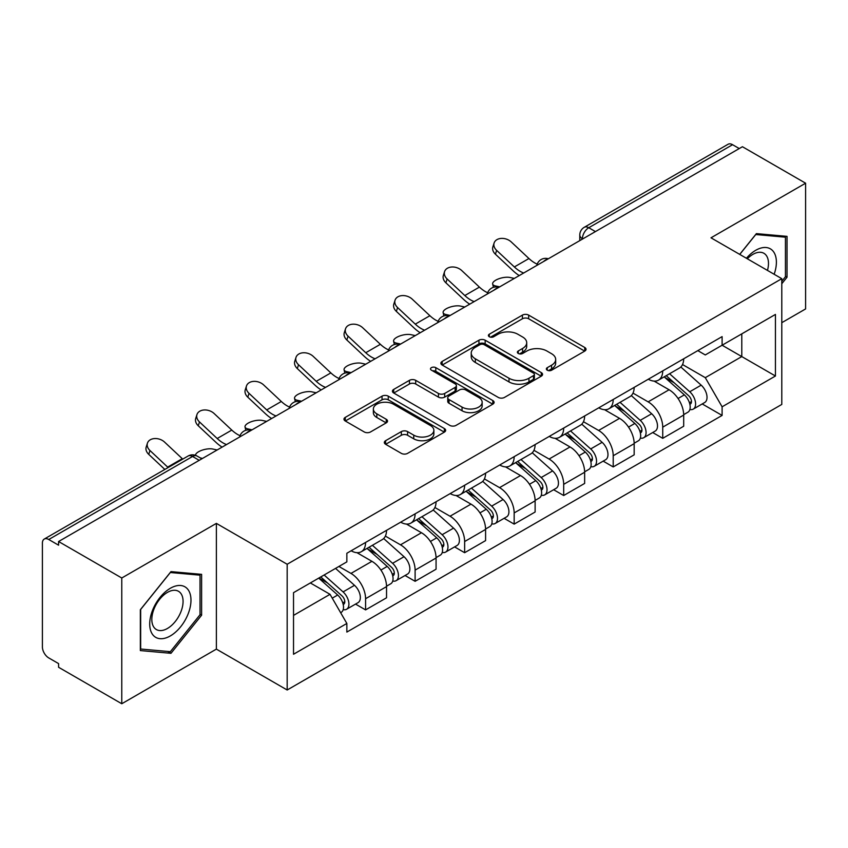 <?xml version="1.0" encoding="UTF-8"?>
<svg xmlns="http://www.w3.org/2000/svg" width="848" height="848" viewBox="0 0 848 848"><rect width="100%" height="100%" fill="white"/><g stroke="black" fill="none" stroke-linecap="round" stroke-linejoin="round"><path stroke-width="1.27" d="M547.267 370.205A3.085 1.781 0 0 0 551.635 370.205L584.738 351.093A4.41 2.544 0 0 0 586.032 349.291A4.41 2.544 0 0 0 584.738 347.489L528.654 315.106A4.41 2.544 0 0 0 522.421 315.106L489.307 334.218A3.085 1.781 0 0 0 488.406 335.479A3.085 1.781 0 0 0 489.307 336.741A3.085 1.781 0 0 0 493.674 336.741L497.956 334.271A14.098 8.141 0 0 1 517.895 334.271L522.569 336.963A14.098 8.141 0 0 1 526.703 342.719A14.098 8.141 0 0 1 522.569 348.475L518.287 350.955A3.085 1.781 0 0 0 517.386 352.217A3.085 1.781 0 0 0 518.287 353.468A3.085 1.781 0 0 0 522.654 353.468L526.937 350.998A14.098 8.141 0 0 1 546.875 350.998L551.55 353.701A14.098 8.141 0 0 1 555.684 359.457A14.098 8.141 0 0 1 551.55 365.212L547.267 367.682A3.085 1.781 0 0 0 546.366 368.944A3.085 1.781 0 0 0 547.267 370.205L547.267 367.682M385.617 440.684A4.41 2.544 0 0 0 384.324 442.486A4.41 2.544 0 0 0 385.617 444.278L401.348 453.373A4.41 2.544 0 0 0 407.581 453.373L444.352 432.141A4.41 2.544 0 0 0 445.645 430.339A4.41 2.544 0 0 0 444.352 428.537L388.267 396.154A4.41 2.544 0 0 0 382.035 396.154L345.263 417.386A4.41 2.544 0 0 0 343.97 419.188A4.41 2.544 0 0 0 345.263 420.979L364.269 431.961A4.41 2.544 0 0 0 370.502 431.961L386.243 422.876A4.41 2.544 0 0 0 387.525 421.074A4.41 2.544 0 0 0 386.243 419.272L376.809 413.835A11.787 6.805 0 0 1 373.364 409.022A11.787 6.805 0 0 1 380.635 402.736A11.787 6.805 0 0 1 393.483 404.21L430.413 425.526A11.787 6.805 0 0 1 433.869 430.339A11.787 6.805 0 0 1 426.586 436.625A11.787 6.805 0 0 1 413.739 435.151L407.581 431.6A4.41 2.544 0 0 0 401.348 431.6L385.617 440.684L385.617 444.278M287.175 564.259L216.378 523.386L121.773 577.997L58.586 541.522L742.424 146.725L805.6 183.2L710.995 237.811L781.792 278.685L287.175 564.259L287.175 689.996L781.792 404.432L781.792 278.685M498.264 397.415A4.41 2.544 0 0 0 504.496 397.415L541.268 376.183A4.41 2.544 0 0 0 542.561 374.392A4.41 2.544 0 0 0 541.268 372.59L485.173 340.207A4.41 2.544 0 0 0 478.95 340.207L442.179 361.428A4.41 2.544 0 0 0 440.886 363.23A4.41 2.544 0 0 0 442.179 365.032L498.264 397.415M432.66 370.873A3.085 1.781 0 0 1 435.787 371.307L435.787 367.64L492.815 400.563A4.41 2.544 0 0 1 494.108 402.365A4.41 2.544 0 0 1 492.815 404.167L456.044 425.389A4.41 2.544 0 0 1 449.811 425.389L393.716 393.006L393.716 389.412A4.41 2.544 0 0 0 392.423 391.204A4.41 2.544 0 0 0 393.716 393.006M393.716 389.412L409.457 380.328A4.41 2.544 0 0 1 415.69 380.328L438.437 393.461A4.41 2.544 0 0 0 444.67 393.461L455.111 387.43A4.41 2.544 0 0 0 456.394 385.628A4.41 2.544 0 0 0 455.111 383.837L431.42 370.163A3.085 1.781 0 0 1 430.519 368.901A3.085 1.781 0 0 1 432.427 367.258A3.085 1.781 0 0 1 435.787 367.64M121.773 577.997L121.773 703.745L58.586 667.27L58.586 663.602L48.749 657.921A8.978 5.183 -120 0 1 42.4 646.918L42.4 543.176A8.978 5.183 -120 0 1 44.255 539.063L188.076 456.033A8.978 5.183 60 0 1 192.56 456.478L48.749 539.508A8.978 5.183 -120 0 0 44.255 539.063M781.792 322.685L805.6 308.937L805.6 183.2M121.773 703.745L216.378 649.123L287.175 689.996M58.586 541.522L58.586 545.19L48.749 539.508M595.434 231.589L588.766 227.73A8.978 5.183 60 0 0 584.283 227.285L728.093 144.255A8.978 5.183 60 0 1 732.577 144.701L588.766 227.73A8.978 5.183 120 0 0 582.417 238.733L582.417 239.094M739.244 148.548L732.577 144.701M662.733 370.883A20.649 11.925 60 0 1 658.461 380.158L679.418 368.064A20.649 11.925 -120 0 0 683.689 358.789M633 393.122L648.137 401.857A20.649 11.925 60 0 1 662.733 427.159L683.689 415.054A20.649 11.925 -120 0 0 669.083 389.762L654.094 381.102M683.689 415.054L683.689 426.237L662.733 438.331L652.695 432.533M658.461 380.158A20.649 11.925 60 0 1 648.296 379.226M662.733 427.159L662.733 438.331M613.21 399.482A20.649 11.925 60 0 1 608.938 408.747L629.884 396.652A20.649 11.925 -120 0 0 634.166 387.377M603.161 461.132L613.21 466.93L634.166 454.835L634.166 443.652A20.649 11.925 -120 0 0 619.559 418.361L604.56 409.701M608.938 408.747A20.649 11.925 60 0 1 598.773 407.814M583.477 421.721L598.614 430.455A20.649 11.925 60 0 1 613.21 455.747L613.21 466.93M563.687 428.07A20.649 11.925 60 0 1 559.415 437.345L580.361 425.24A20.649 11.925 -120 0 0 584.643 415.976M553.638 489.72L563.687 495.518L584.643 483.424L584.643 472.241A20.649 11.925 -120 0 0 570.036 446.949L555.037 438.289M559.415 437.345A20.649 11.925 60 0 1 549.239 436.413M533.954 450.309L549.08 459.044A20.649 11.925 60 0 1 563.687 484.346L563.687 495.518M514.164 456.669A20.649 11.925 60 0 1 509.881 465.934L530.837 453.839A20.649 11.925 -120 0 0 535.109 444.564M504.115 518.319L514.164 524.117L535.12 512.022L535.12 500.839A20.649 11.925 -120 0 0 520.513 475.548L505.514 466.888M509.881 465.934A20.649 11.925 60 0 1 499.716 465.001M484.42 478.908L499.557 487.642A20.649 11.925 60 0 1 514.164 512.934L514.164 524.117M464.64 485.257A20.649 11.925 60 0 1 460.358 494.532L481.314 482.427A20.649 11.925 -120 0 0 485.586 473.163M454.592 546.907L464.64 552.705L485.586 540.611L485.586 529.428A20.649 11.925 -120 0 0 470.99 504.136L455.991 495.476M460.358 494.532A20.649 11.925 60 0 1 450.193 493.6M434.897 507.496L450.034 516.231A20.649 11.925 60 0 1 464.64 541.533L464.64 552.705M415.107 513.856A20.649 11.925 60 0 1 410.835 523.121L431.791 511.026A20.649 11.925 -120 0 0 436.063 501.751M405.068 575.506L415.107 581.304L436.063 569.209L436.063 558.026A20.649 11.925 -120 0 0 421.456 532.735L406.468 524.075M410.835 523.121A20.649 11.925 60 0 1 400.669 522.188M385.374 536.095L400.51 544.829A20.649 11.925 60 0 1 415.107 570.121L415.107 581.304M365.583 542.444A20.649 11.925 60 0 1 361.312 551.719L382.257 539.614A20.649 11.925 -120 0 0 386.54 530.35M355.535 604.094L365.583 609.892L386.54 597.798L386.54 586.615A20.649 11.925 -120 0 0 371.933 561.323L356.934 552.663M361.312 551.719A20.649 11.925 60 0 1 351.146 550.787M338.914 566.453L350.977 573.418A20.649 11.925 60 0 1 365.583 598.72L365.583 609.892M697.819 350.627L705.282 354.941L775.443 314.428L741.788 333.858L741.788 356.584L705.282 377.667L682.523 364.534M293.525 615.394L330.031 594.321L346.853 623.46L293.525 654.253L293.525 592.667L346.853 561.874L346.853 553.256L722.104 336.614L722.104 345.221L775.443 376.014L722.104 406.807L705.282 377.667M775.443 314.428L775.443 376.014M346.853 623.46L346.853 632.078L722.104 415.425L722.104 406.807M781.792 283.73L787.029 277.211L787.029 236.359L756.395 233.624L739.7 254.389M216.378 523.386L216.378 649.123M140.344 650.575L170.978 653.31L201.612 615.203L201.612 574.35L170.978 571.616L140.344 609.723L140.344 650.575M330.031 594.321L310.347 582.947M702.218 403.945L722.104 415.425M785.439 276.3L787.029 277.211M167.734 651.444L170.978 653.31M200.022 614.281L201.612 615.203M548.497 370.64L551.55 368.88A14.098 8.141 0 0 0 555.684 363.124L555.684 359.457M526.703 342.719L526.703 346.387A14.098 8.141 0 0 1 522.569 352.143L519.517 353.913M584.685 351.125L528.654 318.774A4.41 2.544 0 0 0 522.421 318.774L490.536 337.175M541.215 376.215L485.173 343.875A4.41 2.544 0 0 0 478.95 343.875L442.232 365.064M533.477 375.643A3.085 1.781 0 0 0 534.378 374.392A3.085 1.781 0 0 0 533.477 373.131L484.24 344.701A3.085 1.781 0 0 0 479.883 344.701L475.357 347.309A14.098 8.141 0 0 0 471.234 353.065A14.098 8.141 0 0 0 475.357 358.821L509.012 378.25A14.098 8.141 0 0 0 528.961 378.25L533.477 375.643L533.477 379.31A3.085 1.781 0 0 0 534.378 378.049L534.378 374.392M471.234 353.065L471.234 356.732A14.098 8.141 0 0 0 475.357 362.488L475.357 358.821M533.477 379.31L528.961 381.918A14.098 8.141 0 0 1 509.012 381.918L475.357 362.488M393.779 393.037L409.457 383.985L409.457 380.328M456.394 385.628L456.394 389.296A4.41 2.544 0 0 1 455.111 391.098L444.67 397.118A4.41 2.544 0 0 1 438.437 397.118L415.69 383.985A4.41 2.544 0 0 0 409.457 383.985M435.787 371.307L492.752 404.199M462.043 407.082A11.787 6.805 0 0 0 474.891 408.566A11.787 6.805 0 0 0 482.162 402.27A11.787 6.805 0 0 0 478.707 397.458L465.7 389.953A4.41 2.544 0 0 0 459.468 389.953L449.027 395.974A4.41 2.544 0 0 0 447.744 397.776A4.41 2.544 0 0 0 449.027 399.578L462.043 407.082L462.043 410.75A11.787 6.805 0 0 0 474.891 412.223A11.787 6.805 0 0 0 482.162 405.938L482.162 402.27M447.744 397.776L447.744 401.443A4.41 2.544 0 0 0 449.027 403.245L449.027 399.578M462.043 410.75L449.027 403.245M433.869 430.339L433.869 434.006A11.787 6.805 0 0 1 426.586 440.292A11.787 6.805 0 0 1 413.739 438.819L407.581 435.268A4.41 2.544 0 0 0 401.348 435.268L385.67 444.32M373.364 409.022L373.364 412.69A11.787 6.805 0 0 0 376.809 417.502L376.809 413.835M386.179 422.908L376.809 417.502M444.299 432.173L388.267 399.821A4.41 2.544 0 0 0 382.035 399.821L345.316 421.021M514.301 278.42L510.019 277.487A10.324 3.922 -13.1 0 0 498.55 278.875A10.324 3.922 -13.1 0 0 492.667 284.059A10.324 3.922 -13.1 0 0 495.423 285.924L499.705 286.857M664.175 376.862L684.347 394.871A11.225 6.477 60 0 1 687.876 412.223L683.689 414.64M664.705 377.339L674.202 382.819M666.21 375.685L688.661 395.719A5.385 3.106 60 0 1 690.357 404.051A5.385 3.106 60 0 1 689.859 404.252M669.57 373.745L689.753 391.755A11.225 6.477 60 0 1 693.272 409.107A11.225 6.477 60 0 1 689.88 409.467M680.817 366.983L701.179 385.151A11.225 6.477 60 0 1 704.699 402.514L693.272 409.107M537.197 264.141A27.836 16.07 60 0 1 528.94 258.523L511.249 241.945A10.324 7.462 17.7 0 0 501.274 238.405A10.324 7.462 17.7 0 0 494.108 243.016A10.324 7.462 17.7 0 0 496.642 250.372L495.423 254.209A10.324 7.462 -162.3 0 1 492.879 246.853L494.108 243.016M523.682 273.014A27.836 16.07 60 0 1 514.344 266.95L496.642 250.372M495.423 254.209L513.114 270.798A33.676 19.44 -120 0 0 519.262 275.568M464.778 307.018L460.496 306.086A10.324 3.922 -13.1 0 0 449.027 307.474A10.324 3.922 -13.1 0 0 443.144 312.647A10.324 3.922 -13.1 0 0 445.889 314.513L450.171 315.445M614.641 405.45L634.823 423.459A11.225 6.477 60 0 1 638.353 440.812L634.166 443.239M615.182 405.927L624.679 411.418M616.676 404.273L639.138 424.318A5.385 3.106 60 0 1 640.823 432.65A5.385 3.106 60 0 1 640.335 432.84M620.047 402.334L640.219 420.343A11.225 6.477 60 0 1 643.749 437.706A11.225 6.477 60 0 1 640.357 438.066M631.294 395.581L651.656 413.75A11.225 6.477 60 0 1 655.175 431.102L643.749 437.706M415.255 335.607L410.973 334.674A10.324 3.922 -13.1 0 0 399.503 336.062A10.324 3.922 -13.1 0 0 393.61 341.235A10.324 3.922 -13.1 0 0 396.366 343.111L400.648 344.044M565.118 434.049L585.3 452.058A11.225 6.477 60 0 1 588.819 469.41L584.632 471.827M565.658 434.526L575.156 440.006M567.153 432.872L589.614 452.906A5.385 3.106 60 0 1 591.3 461.238A5.385 3.106 60 0 1 590.812 461.439M570.513 430.932L590.696 448.942A11.225 6.477 60 0 1 594.225 466.294A11.225 6.477 60 0 1 590.833 466.654M581.77 424.17L602.122 442.338A11.225 6.477 60 0 1 605.652 459.701L594.225 466.294M774.15 274.286A29.182 16.854 120 0 0 773.63 251.877A29.182 16.854 120 0 0 746.41 258.258M767.461 270.417A22.09 12.752 120 0 0 766.391 255.608A22.09 12.752 120 0 0 763.91 253.298A22.09 12.752 120 0 0 747.311 258.778M739.763 254.421L755.759 234.525L785.439 237.186L785.439 276.755L781.792 281.303M783.478 236.041L785.439 237.186M188.214 589.858A29.182 16.854 120 0 0 160.028 597.416A29.182 16.854 120 0 0 152.47 634.325A29.182 16.854 120 0 0 180.656 626.778A29.182 16.854 120 0 0 188.214 589.858M180.974 593.589A22.09 12.752 120 0 0 178.493 591.289A22.09 12.752 120 0 0 157.94 601.603A22.09 12.752 120 0 0 153.912 627.255A22.09 12.752 120 0 0 156.403 629.555A22.09 12.752 120 0 0 176.956 619.241A22.09 12.752 120 0 0 180.974 593.589M170.342 651.677L140.662 649.017L140.662 609.447L170.342 572.517L200.022 575.167L200.022 614.747L170.342 651.677M198.061 574.032L200.022 575.167M487.674 292.74A27.836 16.07 60 0 1 479.417 287.112L461.725 270.533A10.324 7.462 17.7 0 0 451.751 267.003A10.324 7.462 17.7 0 0 444.585 271.604A10.324 7.462 17.7 0 0 447.119 278.96L445.889 282.808A10.324 7.462 -162.3 0 1 443.356 275.452L444.585 271.604M474.149 301.602A27.836 16.07 60 0 1 464.821 295.549L447.119 278.96M445.889 282.808L463.591 299.386A33.676 19.44 -120 0 0 469.728 304.156M438.14 321.328A27.836 16.07 60 0 1 429.894 315.71L412.202 299.132A10.324 7.462 17.7 0 0 402.228 295.592A10.324 7.462 17.7 0 0 395.062 300.203A10.324 7.462 17.7 0 0 397.595 307.559L396.366 311.396A10.324 7.462 -162.3 0 1 393.832 304.04L395.062 300.203M424.625 330.201A27.836 16.07 60 0 1 415.287 324.137L397.595 307.559M396.366 311.396L414.068 327.975A33.676 19.44 -120 0 0 420.205 332.745M365.732 364.205L361.449 363.273A10.324 3.922 -13.1 0 0 349.98 364.661A10.324 3.922 -13.1 0 0 344.087 369.834A10.324 3.922 -13.1 0 0 346.843 371.7L351.125 372.632M515.595 462.637L535.777 480.646A11.225 6.477 60 0 1 539.296 497.999L535.109 500.426M516.125 463.114L525.633 468.605M517.63 461.46L540.081 481.505A5.385 3.106 60 0 1 541.777 489.837A5.385 3.106 60 0 1 541.289 490.027M520.99 459.521L541.172 477.53A11.225 6.477 60 0 1 544.692 494.882A11.225 6.477 60 0 1 541.31 495.243M532.247 452.768L552.599 470.937A11.225 6.477 60 0 1 556.129 488.289L544.692 494.882M316.198 392.794L311.916 391.861A10.324 3.922 -13.1 0 0 300.457 393.249A10.324 3.922 -13.1 0 0 294.563 398.422A10.324 3.922 -13.1 0 0 297.319 400.298L301.602 401.231M466.071 491.236L486.254 509.245A11.225 6.477 60 0 1 489.773 526.597L485.586 529.014M466.601 491.713L476.099 497.193M468.107 490.059L490.557 510.093A5.385 3.106 60 0 1 492.253 518.425A5.385 3.106 60 0 1 491.755 518.626M471.467 488.119L491.649 506.129A11.225 6.477 60 0 1 495.168 523.481A11.225 6.477 60 0 1 491.776 523.841M482.713 481.357L503.076 499.525A11.225 6.477 60 0 1 506.595 516.877L495.168 523.481M266.675 421.392L262.392 420.46A10.324 3.922 -13.1 0 0 250.923 421.848A10.324 3.922 -13.1 0 0 245.04 427.021A10.324 3.922 -13.1 0 0 247.796 428.887L252.068 429.819M416.548 519.824L436.72 537.833A11.225 6.477 60 0 1 440.25 555.186L436.063 557.602M417.078 520.301L426.576 525.792M418.583 518.647L441.034 538.692A5.385 3.106 60 0 1 442.73 547.024A5.385 3.106 60 0 1 442.232 547.214M421.944 516.708L442.126 534.717A11.225 6.477 60 0 1 445.645 552.069A11.225 6.477 60 0 1 442.253 552.43M433.19 509.955L453.553 528.124A11.225 6.477 60 0 1 457.072 545.476L445.645 552.069M388.617 349.917A27.836 16.07 60 0 1 380.37 344.299L362.668 327.72A10.324 7.462 17.7 0 0 352.704 324.19A10.324 7.462 17.7 0 0 345.539 328.791A10.324 7.462 17.7 0 0 348.072 336.147L346.843 339.995A10.324 7.462 -162.3 0 1 344.309 332.639L345.539 328.791M375.102 358.789A27.836 16.07 60 0 1 365.764 352.736L348.072 336.147M346.843 339.995L364.534 356.573A33.676 19.44 -120 0 0 370.682 361.343M339.094 378.515A27.836 16.07 60 0 1 330.847 372.897L313.145 356.308A10.324 7.462 17.7 0 0 303.171 352.779A10.324 7.462 17.7 0 0 296.005 357.39A10.324 7.462 17.7 0 0 298.538 364.746L297.319 368.583A10.324 7.462 -162.3 0 1 294.786 361.227L296.005 357.39M325.579 387.388A27.836 16.07 60 0 1 316.24 381.324L298.538 364.746M297.319 368.583L315.011 385.162A33.676 19.44 -120 0 0 321.159 389.932M289.571 407.104A27.836 16.07 60 0 1 281.313 401.486L263.622 384.907A10.324 7.462 17.7 0 0 253.647 381.377A10.324 7.462 17.7 0 0 246.482 385.978A10.324 7.462 17.7 0 0 249.015 393.334L247.796 397.182A10.324 7.462 -162.3 0 1 245.252 389.826L246.482 385.978M276.056 415.976A27.836 16.07 60 0 1 266.717 409.923L249.015 393.334M247.796 397.182L265.488 413.76A33.676 19.44 -120 0 0 271.636 418.53M217.152 449.981L212.869 449.048A10.324 3.922 -13.1 0 0 201.75 450.309A10.324 3.922 -13.1 0 0 195.475 455.312M367.014 548.423L387.197 566.422A11.225 6.477 60 0 1 390.727 583.784L386.529 586.201M367.555 548.9L377.053 554.38M369.05 547.246L391.511 567.28A5.385 3.106 60 0 1 393.196 575.612A5.385 3.106 60 0 1 392.709 575.803M372.41 545.306L392.592 563.316A11.225 6.477 60 0 1 396.122 580.668A11.225 6.477 60 0 1 392.73 581.028M383.667 538.544L404.03 556.712A11.225 6.477 60 0 1 407.549 574.064L396.122 580.668M200.34 457.931L202.545 458.418M240.048 435.702A27.836 16.07 60 0 1 231.79 430.084L214.099 413.495A10.324 7.462 17.7 0 0 204.124 409.966A10.324 7.462 17.7 0 0 196.959 414.577A10.324 7.462 17.7 0 0 199.492 421.933L198.262 425.77A10.324 7.462 -162.3 0 1 195.729 418.414L196.959 414.577M226.522 444.575A27.836 16.07 60 0 1 217.194 438.511L199.492 421.933M198.262 425.77L215.964 442.349A33.676 19.44 -120 0 0 222.102 447.119M318.721 578.113L337.674 595.02A11.225 6.477 60 0 1 341.193 612.373L340.642 612.701M318.912 578.007L327.529 582.968M320.767 576.937L341.988 595.879A5.385 3.106 60 0 1 343.673 604.211A5.385 3.106 60 0 1 343.186 604.401M324.127 574.997L343.069 591.904A11.225 6.477 60 0 1 346.588 609.256A11.225 6.477 60 0 1 343.207 609.617M335.554 568.404L354.496 585.311A11.225 6.477 60 0 1 358.026 602.663L346.588 609.256M182.744 459.118A27.836 16.07 60 0 1 182.267 458.673L164.576 442.094A10.324 7.462 17.7 0 0 154.601 438.554A10.324 7.462 17.7 0 0 147.435 443.165A10.324 7.462 17.7 0 0 149.969 450.521L148.739 454.369A10.324 7.462 -162.3 0 1 146.206 447.013L147.435 443.165M168.137 467.545A27.836 16.07 60 0 1 167.66 467.1L149.969 450.521M148.739 454.369L164.841 469.453M582.735 238.913L582.417 238.733A8.978 5.183 0 0 1 579.788 235.066L579.788 240.62M415.107 570.121L436.063 558.026M464.64 541.533L485.586 529.428M514.164 512.934L535.12 500.839M563.687 484.346L584.643 472.241M613.21 455.747L634.166 443.652M365.583 598.72L386.54 586.615M350.977 573.418L371.933 561.323M400.51 544.829L421.456 532.735M450.034 516.231L470.99 504.136M499.557 487.642L520.513 475.548M549.08 459.044L570.036 446.949M598.614 430.455L619.559 418.361M648.137 401.857L669.083 389.762M547.575 259.212A8.978 5.183 120 0 0 543.61 261.502M498.052 287.811A8.978 5.183 120 0 0 494.087 290.101M448.518 316.399A8.978 5.183 120 0 0 444.553 318.689M398.995 344.998A8.978 5.183 120 0 0 395.03 347.288M349.471 373.586A8.978 5.183 120 0 0 345.507 375.876M299.948 402.185A8.978 5.183 120 0 0 295.984 404.475M250.425 430.773A8.978 5.183 120 0 0 246.461 433.063M199.227 460.326L192.56 456.478A8.978 5.183 120 0 1 197.054 456.033A8.978 8.978 0 0 0 188.076 456.033M551.55 368.88L551.55 365.212M518.287 353.468L518.287 350.955M522.569 352.143L522.569 348.475M489.307 336.741L489.307 334.218M522.421 318.774L522.421 315.106M528.654 318.774L528.654 315.106M584.738 351.093L584.738 347.489M442.179 365.032L442.179 361.428M478.95 343.875L478.95 340.207M485.173 343.875L485.173 340.207M541.268 376.183L541.268 372.59M509.012 381.918L509.012 378.25M528.961 381.918L528.961 378.25M415.69 383.985L415.69 380.328M438.437 397.118L438.437 393.461M444.67 397.118L444.67 393.461M455.111 391.098L455.111 387.43M492.815 404.167L492.815 400.563M401.348 435.268L401.348 431.6M407.581 435.268L407.581 431.6M413.739 438.819L413.739 435.151M386.243 422.876L386.243 419.272M345.263 420.979L345.263 417.386M382.035 399.821L382.035 396.154M388.267 399.821L388.267 396.154M444.352 432.141L444.352 428.537M495.423 285.924L495.656 286.953M684.347 394.871L678.061 398.496M691.47 401.592L689.445 402.758M701.179 385.151L689.753 391.755M514.344 266.95L528.94 258.523M445.889 314.513L446.133 315.541M634.823 423.459L628.538 427.095M641.947 430.18L639.922 431.346M651.656 413.75L640.219 420.343M396.366 343.111L396.61 344.14M585.3 452.058L579.004 455.683M592.423 458.768L590.399 459.945M602.122 442.338L590.696 448.942M464.821 295.549L479.417 287.112M415.287 324.137L429.894 315.71M346.843 371.7L347.086 372.728M535.777 480.646L529.481 484.282M542.89 487.367L540.865 488.533M552.599 470.937L541.172 477.53M297.319 400.298L297.553 401.327M486.254 509.245L479.957 512.87M493.366 515.955L491.342 517.132M503.076 499.525L491.649 506.129M247.796 428.887L248.029 429.915M436.72 537.833L430.434 541.469M443.843 544.554L441.819 545.72M453.553 528.124L442.126 534.717M365.764 352.736L380.37 344.299M316.24 381.324L330.847 372.897M266.717 409.923L281.313 401.486M387.197 566.422L380.911 570.057M394.32 573.142L392.295 574.319M404.03 556.712L392.592 563.316M217.194 438.511L231.79 430.084M337.674 595.02L332.246 598.158M344.786 601.741L342.772 602.907M354.496 585.311L343.069 591.904M167.66 467.1L182.267 458.673M548.338 258.778A8.978 8.978 0 0 0 536.816 265.424M498.815 287.366A8.978 8.978 0 0 0 487.293 294.023M449.281 315.965A8.978 8.978 0 0 0 437.759 322.611M399.758 344.553A8.978 8.978 0 0 0 388.236 351.21M350.235 373.152A8.978 8.978 0 0 0 338.712 379.798M300.711 401.74A8.978 8.978 0 0 0 289.189 408.397M251.188 430.339A8.978 8.978 0 0 0 239.666 436.985M201.856 458.81L197.054 456.033M584.283 227.285A8.978 8.978 0 0 0 579.788 235.066M493.43 287.334L492.667 284.059M443.907 315.933L443.144 312.647M394.384 344.521L393.61 341.235M344.85 373.109L344.087 369.834M295.327 401.708L294.563 398.422M245.803 430.296L245.04 427.021"/></g></svg>
